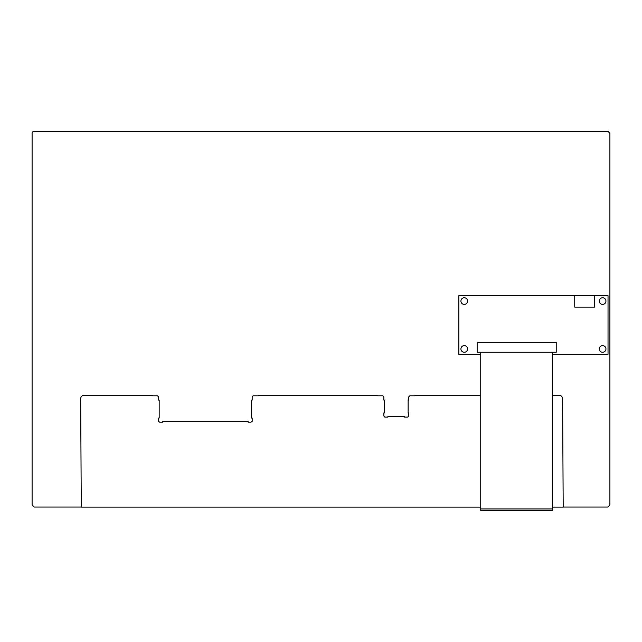 <?xml version="1.0" encoding="UTF-8"?>
<svg xmlns="http://www.w3.org/2000/svg" width="642" height="642" viewBox="0 0 642 642"><rect width="100%" height="100%" fill="white"/><g stroke="black" fill="none" stroke-linecap="round" stroke-linejoin="round"><path stroke-width="0.96" d="M460.924 348.935A3.33 3.33 0 0 1 465.915 346.054A3.33 3.33 0 0 1 465.915 351.824A3.33 3.33 0 0 1 460.924 348.935M460.924 301.082A3.33 3.33 0 0 1 465.915 298.201A3.33 3.33 0 0 1 465.915 303.963A3.33 3.33 0 0 1 460.924 301.082M599.291 301.082A3.33 3.33 0 0 1 604.283 298.201A3.33 3.33 0 0 1 604.283 303.963A3.33 3.33 0 0 1 599.291 301.082M599.291 348.935A3.33 3.33 0 0 1 604.283 346.054A3.33 3.33 0 0 1 604.283 351.824A3.33 3.33 0 0 1 599.291 348.935M552.521 354.344L608.03 354.344L608.03 295.673L458.845 295.673L458.845 354.344L480.738 354.344M574.734 295.673L574.734 307.117L594.5 307.117L594.5 295.673M556.221 342.322L477.15 342.322L477.15 352.265L556.221 352.265L556.221 342.322M480.738 507.132L81.269 507.132L80.667 399.131C80.707 396.644 81.959 395.376 84.431 395.32L152.226 395.32L152.226 395.793L157.515 395.793L158.566 396.908L158.566 400.078L159.176 400.078L159.176 418.03L158.566 418.03L158.566 421.361L159.625 422.163L162.651 422.163L162.651 421.521L248.101 421.521L248.101 422.163L250.966 422.163L252.178 421.361L252.178 418.03L251.576 418.03L251.576 400.078L252.178 400.078L252.178 396.908L253.076 395.793L258.365 395.793L258.365 395.32L377.488 395.32L377.488 395.793L382.776 395.793L383.836 396.908L383.836 400.078L384.438 400.078L384.438 412.95L383.836 412.95L383.836 415.968L384.735 417.075L387.904 417.075L387.904 416.441L404.516 416.441L404.516 417.075L407.686 417.075L408.737 415.968L408.737 412.95L408.135 412.95L408.135 400.078L408.737 400.078L408.737 396.908L409.805 395.793L414.933 395.793L414.933 395.32L480.738 395.32M552.521 395.32L558.821 395.32C561.293 395.376 562.553 396.644 562.593 399.131L563.194 507.132L552.521 507.132M480.738 508.954L552.521 508.954L552.521 510.711L480.738 510.711L480.738 352.265M552.521 508.954L552.521 352.265M563.194 507.06L607.942 507.06L609.9 504.837L609.9 133.351L607.942 131.289L34.219 131.289A2030.092 60.645 44.3 0 0 32.1 133.351L32.1 504.837L34.219 507.06L81.269 507.06M607.942 507.06L609.9 504.837M34.219 507.06L32.1 504.837M552.521 510.711L480.738 510.711"/></g></svg>

